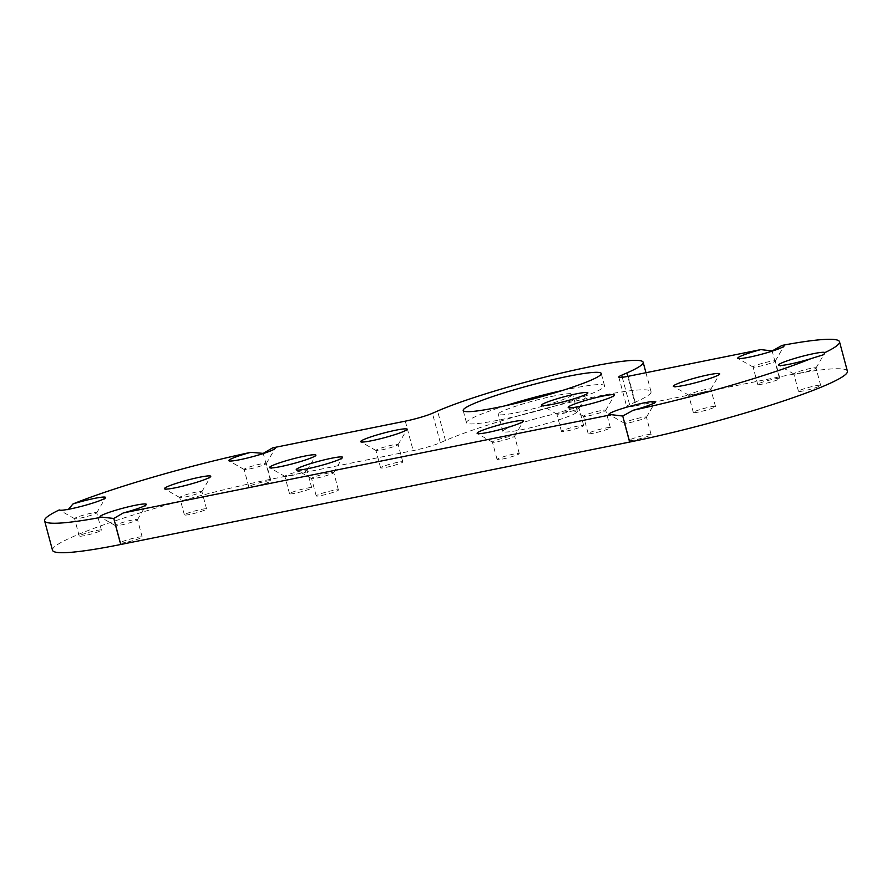 <?xml version="1.0" encoding="UTF-8"?>
<svg xmlns="http://www.w3.org/2000/svg" width="892" height="892" viewBox="0 0 892 892"><rect width="100%" height="100%" fill="white"/><g stroke="black" fill="none" stroke-linecap="round" stroke-linejoin="round"><path stroke-width="0.67" stroke-dasharray="4.46 3.34" d="M328.446 473.005A11.485 1.115 -15 0 0 317.095 475.993A11.485 1.115 -15 0 0 311.553 478.502A11.485 1.115 -15 0 0 311.631 478.591A11.485 1.115 -15 0 0 316.85 478.056A11.485 1.115 -15 0 0 333.719 472.671A11.485 1.115 -15 0 0 333.742 472.559A11.485 1.115 -15 0 0 328.446 473.005M333.106 490.422A11.485 1.115 -15 0 0 321.767 493.421A11.485 1.115 -15 0 0 316.214 495.919A11.485 1.115 -15 0 0 321.521 495.473A11.485 1.115 -15 0 0 332.861 492.473A11.485 1.115 -15 0 0 338.402 489.976A11.485 1.115 -15 0 0 333.106 490.422M392.848 444.941A11.485 1.115 -15 0 0 381.497 447.94A11.485 1.115 -15 0 0 375.956 450.438A11.485 1.115 -15 0 0 376.034 450.527A11.485 1.115 -15 0 0 381.252 449.992A11.485 1.115 -15 0 0 398.111 444.617A11.485 1.115 -15 0 0 398.144 444.495A11.485 1.115 -15 0 0 392.848 444.941M397.509 462.357A11.485 1.115 -15 0 0 386.169 465.356A11.485 1.115 -15 0 0 380.616 467.865A11.485 1.115 -15 0 0 385.913 467.408A11.485 1.115 -15 0 0 397.263 464.42A11.485 1.115 -15 0 0 402.805 461.911A11.485 1.115 -15 0 0 397.509 462.357M509.299 436.601A11.485 1.115 -15 0 0 497.959 439.589A11.485 1.115 -15 0 0 492.417 442.097A11.485 1.115 -15 0 0 492.495 442.187A11.485 1.115 -15 0 0 497.714 441.651A11.485 1.115 -15 0 0 514.572 436.266A11.485 1.115 -15 0 0 514.606 436.155A11.485 1.115 -15 0 0 509.299 436.601M513.97 454.017A11.485 1.115 -15 0 0 502.631 457.016A11.485 1.115 -15 0 0 497.078 459.514A11.485 1.115 -15 0 0 502.374 459.068A11.485 1.115 -15 0 0 513.725 456.08A11.485 1.115 -15 0 0 519.267 453.571A11.485 1.115 -15 0 0 513.97 454.017M573.701 408.536A11.485 1.115 -15 0 0 562.361 411.535A11.485 1.115 -15 0 0 556.82 414.033A11.485 1.115 -15 0 0 556.898 414.133A11.485 1.115 -15 0 0 562.116 413.587A11.485 1.115 -15 0 0 578.975 408.213A11.485 1.115 -15 0 0 578.997 408.09A11.485 1.115 -15 0 0 573.701 408.536M578.373 425.963A11.485 1.115 -15 0 0 567.022 428.952A11.485 1.115 -15 0 0 561.481 431.46A11.485 1.115 -15 0 0 566.777 431.014A11.485 1.115 -15 0 0 578.127 428.015A11.485 1.115 -15 0 0 583.669 425.506A11.485 1.115 -15 0 0 578.373 425.963M301.752 470.82A11.485 1.115 -15 0 0 290.413 473.819A11.485 1.115 -15 0 0 284.871 476.317A11.485 1.115 -15 0 0 284.949 476.417A11.485 1.115 -15 0 0 290.168 475.871A11.485 1.115 -15 0 0 307.026 470.497A11.485 1.115 -15 0 0 307.06 470.374A11.485 1.115 -15 0 0 301.752 470.82M294.828 493.298A11.485 1.115 165 0 1 289.532 493.744A11.485 1.115 165 0 1 295.074 491.236A11.485 1.115 165 0 1 306.424 488.247A11.485 1.115 165 0 1 311.721 487.801A11.485 1.115 165 0 1 306.179 490.299A11.485 1.115 165 0 1 294.828 493.298M261.01 463.929A11.485 1.115 -15 0 0 249.66 466.917A11.485 1.115 -15 0 0 244.118 469.426A11.485 1.115 -15 0 0 244.196 469.515A11.485 1.115 -15 0 0 249.414 468.98A11.485 1.115 -15 0 0 266.273 463.606A11.485 1.115 -15 0 0 266.307 463.483A11.485 1.115 -15 0 0 261.01 463.929M254.086 486.396A11.485 1.115 165 0 1 248.779 486.842A11.485 1.115 165 0 1 254.332 484.345A11.485 1.115 165 0 1 265.671 481.345A11.485 1.115 165 0 1 270.967 480.899A11.485 1.115 165 0 1 265.426 483.408A11.485 1.115 165 0 1 254.086 486.396M132.206 520.047A11.485 1.115 -15 0 0 120.855 523.047A11.485 1.115 -15 0 0 115.313 525.544A11.485 1.115 -15 0 0 115.391 525.633A11.485 1.115 -15 0 0 120.61 525.098A11.485 1.115 -15 0 0 137.48 519.724A11.485 1.115 -15 0 0 137.502 519.601A11.485 1.115 -15 0 0 132.206 520.047M125.281 542.514A11.485 1.115 165 0 1 119.985 542.972A11.485 1.115 165 0 1 125.527 540.463A11.485 1.115 165 0 1 136.866 537.463A11.485 1.115 165 0 1 142.174 537.017A11.485 1.115 165 0 1 136.621 539.526A11.485 1.115 165 0 1 125.281 542.514M91.452 513.156A11.485 1.115 -15 0 0 80.102 516.145A11.485 1.115 -15 0 0 74.56 518.653A11.485 1.115 -15 0 0 74.649 518.743A11.485 1.115 -15 0 0 79.856 518.207A11.485 1.115 -15 0 0 96.726 512.822A11.485 1.115 -15 0 0 96.749 512.71A11.485 1.115 -15 0 0 91.452 513.156M84.528 535.624A11.485 1.115 165 0 1 79.232 536.07A11.485 1.115 165 0 1 84.773 533.572A11.485 1.115 165 0 1 96.124 530.573A11.485 1.115 165 0 1 101.42 530.127A11.485 1.115 165 0 1 95.879 532.635A11.485 1.115 165 0 1 84.528 535.624M59.285 509.923L66.532 510.48L68.472 509.287M196.608 491.994A11.485 1.115 -15 0 0 185.257 494.982A11.485 1.115 -15 0 0 179.716 497.491A11.485 1.115 -15 0 0 179.794 497.58A11.485 1.115 -15 0 0 185.012 497.045A11.485 1.115 -15 0 0 201.882 491.659A11.485 1.115 -15 0 0 201.904 491.537A11.485 1.115 -15 0 0 196.608 491.994M189.684 514.461A11.485 1.115 165 0 1 184.388 514.907A11.485 1.115 165 0 1 189.929 512.398A11.485 1.115 165 0 1 201.269 509.41A11.485 1.115 165 0 1 206.565 508.964A11.485 1.115 165 0 1 201.023 511.462A11.485 1.115 165 0 1 189.684 514.461M52.494 550.252A148.027 14.428 165 0 1 73.501 536.482A148.027 14.428 165 0 1 270.187 479.383L413.186 450.605A20.416 1.996 -15 0 0 440.313 442.722L445.465 440.481A114.856 11.195 165 0 1 568.817 402.627A114.856 11.195 165 0 1 651.048 391.711A114.856 11.195 165 0 1 634.747 402.381L627.778 376.379M554.958 395.78A38.534 3.758 -15 0 0 516.881 405.827A38.534 3.758 -15 0 0 498.282 414.234A38.534 3.758 -15 0 0 516.055 412.728A38.534 3.758 -15 0 0 554.122 402.682A38.534 3.758 -15 0 0 572.731 394.286A38.534 3.758 -15 0 0 554.958 395.78M559.552 412.963A38.534 3.758 -15 0 0 521.486 423.009A38.534 3.758 -15 0 0 502.876 431.405A38.534 3.758 -15 0 0 520.66 429.911A38.534 3.758 -15 0 0 558.726 419.864A38.534 3.758 -15 0 0 577.336 411.457A38.534 3.758 -15 0 0 559.552 412.963M505.474 405.726A71.46 6.969 -15 0 0 466.471 422.752A71.46 6.969 -15 0 0 499.442 419.976A71.46 6.969 -15 0 0 570.033 401.344A71.46 6.969 -15 0 0 604.531 385.757A71.46 6.969 -15 0 0 571.571 388.544A71.46 6.969 -15 0 0 562.239 390.518M600.394 410.721A11.485 1.115 -15 0 0 589.043 413.71A11.485 1.115 -15 0 0 583.502 416.218A11.485 1.115 -15 0 0 583.58 416.308A11.485 1.115 -15 0 0 588.798 415.772A11.485 1.115 -15 0 0 605.657 410.387A11.485 1.115 -15 0 0 605.69 410.264A11.485 1.115 -15 0 0 600.394 410.721M593.47 433.189A11.485 1.115 165 0 1 588.163 433.635A11.485 1.115 165 0 1 593.715 431.126A11.485 1.115 165 0 1 605.055 428.138A11.485 1.115 165 0 1 610.351 427.692A11.485 1.115 165 0 1 604.809 430.189A11.485 1.115 165 0 1 593.47 433.189M769.941 361.494A11.485 1.115 -15 0 0 758.601 364.482A11.485 1.115 -15 0 0 753.049 366.991A11.485 1.115 -15 0 0 753.138 367.08A11.485 1.115 -15 0 0 758.345 366.545A11.485 1.115 -15 0 0 775.215 361.171A11.485 1.115 -15 0 0 775.237 361.048A11.485 1.115 -15 0 0 769.941 361.494M763.017 383.961A11.485 1.115 165 0 1 757.721 384.407A11.485 1.115 165 0 1 763.262 381.91A11.485 1.115 165 0 1 774.613 378.91A11.485 1.115 165 0 1 779.909 378.464A11.485 1.115 165 0 1 774.367 380.973A11.485 1.115 165 0 1 763.017 383.961M641.136 417.612A11.485 1.115 -15 0 0 629.797 420.6A11.485 1.115 -15 0 0 624.255 423.109A11.485 1.115 -15 0 0 624.333 423.198A11.485 1.115 -15 0 0 629.551 422.663A11.485 1.115 -15 0 0 646.41 417.289A11.485 1.115 -15 0 0 646.444 417.166A11.485 1.115 -15 0 0 641.136 417.612M634.212 440.079A11.485 1.115 165 0 1 628.916 440.525A11.485 1.115 165 0 1 634.457 438.028A11.485 1.115 165 0 1 645.808 435.028A11.485 1.115 165 0 1 651.104 434.582A11.485 1.115 165 0 1 645.563 437.091A11.485 1.115 165 0 1 634.212 440.079M810.694 368.385A11.485 1.115 -15 0 0 799.343 371.384A11.485 1.115 -15 0 0 793.802 373.882A11.485 1.115 -15 0 0 793.891 373.982A11.485 1.115 -15 0 0 799.098 373.436A11.485 1.115 -15 0 0 815.968 368.062A11.485 1.115 -15 0 0 815.99 367.939A11.485 1.115 -15 0 0 810.694 368.385M803.77 390.863A11.485 1.115 165 0 1 798.474 391.309A11.485 1.115 165 0 1 804.015 388.8A11.485 1.115 165 0 1 815.366 385.812A11.485 1.115 165 0 1 820.662 385.355A11.485 1.115 165 0 1 815.11 387.864A11.485 1.115 165 0 1 803.77 390.863M705.539 389.548A11.485 1.115 -15 0 0 694.199 392.547A11.485 1.115 -15 0 0 688.646 395.045A11.485 1.115 -15 0 0 688.736 395.145A11.485 1.115 -15 0 0 693.954 394.598A11.485 1.115 -15 0 0 710.812 389.224A11.485 1.115 -15 0 0 710.835 389.102A11.485 1.115 -15 0 0 705.539 389.548M698.614 412.026A11.485 1.115 165 0 1 693.318 412.472A11.485 1.115 165 0 1 698.86 409.963A11.485 1.115 165 0 1 710.21 406.975A11.485 1.115 165 0 1 715.507 406.529A11.485 1.115 165 0 1 709.965 409.027A11.485 1.115 165 0 1 698.614 412.026M847.4 371.183A148.027 14.428 -15 0 0 779.117 376.948L636.107 405.737L628.224 376.29M622.259 377.283L629.596 404.633L634.747 402.381M629.596 404.633A20.416 1.996 -15 0 0 626.697 406.529A20.416 1.996 -15 0 0 636.107 405.737M270.187 479.383L263.218 453.381M440.313 442.722L432.43 413.286M445.465 440.481L437.582 411.034M779.117 376.948L772.149 350.946M405.303 421.158L413.186 450.605M311.631 478.591L296.423 469.906M316.214 495.919L311.553 478.502M376.034 450.527L360.825 441.841M380.616 467.865L375.956 450.438M492.495 442.187L477.287 433.501M497.078 459.514L492.417 442.097M556.898 414.133L541.689 405.447M561.481 431.46L556.82 414.033M284.949 476.417L269.741 467.731M289.532 493.744L284.871 476.317M248.779 486.842L244.118 469.426M244.196 469.515L228.988 460.829M119.985 542.972L115.313 525.544M115.391 525.633L100.183 516.947M79.232 536.07L74.56 518.653M74.649 518.743L59.429 510.057M179.794 497.58L164.585 488.894M184.388 514.907L179.716 497.491M502.876 431.405L498.282 414.234M466.471 422.752L463.193 410.487M583.58 416.308L568.371 407.622M588.163 433.635L583.502 416.218M753.138 367.08L737.918 358.394M757.721 384.407L753.049 366.991M628.916 440.525L624.255 423.109M624.333 423.198L609.124 414.512M793.891 373.982L778.671 365.296M798.474 391.309L793.802 373.882M688.736 395.145L673.516 386.459M693.318 412.472L688.646 395.045M715.507 406.529L710.835 389.102M710.812 389.224L719.643 374.094M820.662 385.355L815.99 367.939M815.968 368.062L823.717 354.782M646.41 417.289L655.241 402.158M651.104 434.582L646.444 417.166M779.909 378.464L775.237 361.048M775.215 361.171L784.046 346.04M610.351 427.692L605.69 410.264M605.657 410.387L614.499 395.256M604.531 385.757L601.241 373.492M577.336 411.457L572.731 394.286M651.048 391.711L645.953 372.722M206.565 508.964L201.904 491.537M201.882 491.659L210.713 476.529M96.726 512.822L105.557 497.703M101.42 530.127L96.749 512.71M137.48 519.724L146.31 504.593M142.174 537.017L137.502 519.601M266.273 463.606L275.115 448.475M270.967 480.899L266.307 463.483M311.721 487.801L307.06 470.374M307.026 470.497L315.857 455.366M618.803 377.082L626.697 406.529M583.669 425.506L578.997 408.09M578.975 408.213L587.806 393.082M519.267 453.571L514.606 436.155M514.572 436.266L523.403 421.147M402.805 461.911L398.144 444.495M398.111 444.617L406.942 429.487M338.402 489.976L333.742 472.559M333.719 472.671L342.55 457.551"/><path stroke-width="1.34" d="M331.534 458.232A23.995 2.341 -15 0 0 306.859 464.799A23.995 2.341 -15 0 0 296.423 469.906A23.995 2.341 -15 0 0 307.316 468.779A23.995 2.341 -15 0 0 342.55 457.551A23.995 2.341 -15 0 0 331.534 458.232M395.937 430.167A23.995 2.341 -15 0 0 371.262 436.745A23.995 2.341 -15 0 0 360.825 441.841A23.995 2.341 -15 0 0 371.719 440.715A23.995 2.341 -15 0 0 406.942 429.487A23.995 2.341 -15 0 0 395.937 430.167M512.398 421.827A23.995 2.341 -15 0 0 487.723 428.394A23.995 2.341 -15 0 0 477.287 433.501A23.995 2.341 -15 0 0 488.18 432.375A23.995 2.341 -15 0 0 523.403 421.147A23.995 2.341 -15 0 0 512.398 421.827M576.789 393.762A23.995 2.341 -15 0 0 552.126 400.341A23.995 2.341 -15 0 0 541.689 405.447A23.995 2.341 -15 0 0 552.583 404.321A23.995 2.341 -15 0 0 587.806 393.082A23.995 2.341 -15 0 0 576.789 393.762M304.852 456.057A23.995 2.341 -15 0 0 280.177 462.625A23.995 2.341 -15 0 0 269.741 467.731A23.995 2.341 -15 0 0 280.634 466.605A23.995 2.341 -15 0 0 315.857 455.366A23.995 2.341 -15 0 0 304.852 456.057M68.472 509.287L72.966 503.958A148.027 14.428 165 0 1 250.808 452.322A23.995 2.341 -15 0 0 228.988 460.829A23.995 2.341 -15 0 0 239.881 459.703A23.995 2.341 -15 0 0 275.115 448.475A23.995 2.341 -15 0 0 272.673 447.851L405.303 421.158A20.416 1.996 165 0 0 432.43 413.286L437.582 411.034A114.856 11.195 -15 0 1 560.934 373.179A114.856 11.195 -15 0 1 643.154 362.263A114.856 11.195 -15 0 1 626.853 372.945L621.702 375.186L622.259 377.283M250.808 452.322L263.218 453.381L272.673 447.851M44.6 520.805L52.494 550.252A148.027 14.428 165 0 0 120.766 544.488L629.707 442.042L622.739 416.04L611.444 414.691L123.263 512.956L113.797 518.475L102.022 517.148A148.027 14.428 165 0 1 44.6 520.805A148.027 14.428 165 0 1 59.285 509.923A23.995 2.341 -15 0 0 59.429 510.057A23.995 2.341 -15 0 0 70.323 508.931A23.995 2.341 -15 0 0 105.557 497.703A23.995 2.341 -15 0 0 94.541 498.383A23.995 2.341 -15 0 0 72.966 503.958M123.263 512.956A23.995 2.341 -15 0 0 146.31 504.593A23.995 2.341 -15 0 0 135.294 505.273A23.995 2.341 -15 0 0 110.619 511.852A23.995 2.341 -15 0 0 100.183 516.947A23.995 2.341 -15 0 0 102.022 517.148M199.696 477.22A23.995 2.341 -15 0 0 175.022 483.787A23.995 2.341 -15 0 0 164.585 488.894A23.995 2.341 -15 0 0 175.479 487.768A23.995 2.341 -15 0 0 210.713 476.529A23.995 2.341 -15 0 0 199.696 477.22M568.282 376.279A71.46 6.969 -15 0 0 497.68 394.9A71.46 6.969 -15 0 0 463.193 410.487A71.46 6.969 -15 0 0 496.153 407.7A71.46 6.969 -15 0 0 566.743 389.079A71.46 6.969 -15 0 0 601.241 373.492A71.46 6.969 -15 0 0 568.282 376.279M562.239 390.518A71.46 6.969 -15 0 0 505.474 405.726M603.483 395.948A23.995 2.341 -15 0 0 578.808 402.515A23.995 2.341 -15 0 0 568.371 407.622A23.995 2.341 -15 0 0 579.265 406.496A23.995 2.341 -15 0 0 614.499 395.256A23.995 2.341 -15 0 0 603.483 395.948M760.854 349.597A23.995 2.341 -15 0 0 737.918 358.394A23.995 2.341 -15 0 0 748.823 357.268A23.995 2.341 -15 0 0 784.046 346.04A23.995 2.341 -15 0 0 782.083 345.394L772.149 350.946L760.854 349.597L628.224 376.29A20.416 1.996 165 0 1 618.803 377.082A20.416 1.996 165 0 1 621.702 375.186M622.739 416.04L633.298 410.22A23.995 2.341 -15 0 0 655.241 402.158A23.995 2.341 -15 0 0 644.236 402.838A23.995 2.341 -15 0 0 619.561 409.417A23.995 2.341 -15 0 0 609.124 414.512A23.995 2.341 -15 0 0 611.444 414.691M813.783 353.611A23.995 2.341 -15 0 0 789.108 360.19A23.995 2.341 -15 0 0 778.671 365.296A23.995 2.341 -15 0 0 789.565 364.17A23.995 2.341 -15 0 0 811.151 358.584L823.807 354.637L824.832 352.63A23.995 2.341 -15 0 0 813.783 353.611M708.627 374.785A23.995 2.341 -15 0 0 683.963 381.352A23.995 2.341 -15 0 0 673.516 386.459A23.995 2.341 -15 0 0 684.42 385.333A23.995 2.341 -15 0 0 719.643 374.094A23.995 2.341 -15 0 0 708.627 374.785M629.707 442.042A148.027 14.428 -15 0 0 775.94 403.463A148.027 14.428 -15 0 0 847.4 371.183L839.506 341.736A148.027 14.428 -15 0 0 782.083 345.394M633.298 410.22A148.027 14.428 -15 0 0 811.151 358.584M824.832 352.63A148.027 14.428 -15 0 0 839.506 341.736M627.778 376.379L626.853 372.945M120.766 544.488L113.797 518.475M645.953 372.722L643.154 362.263"/></g></svg>
